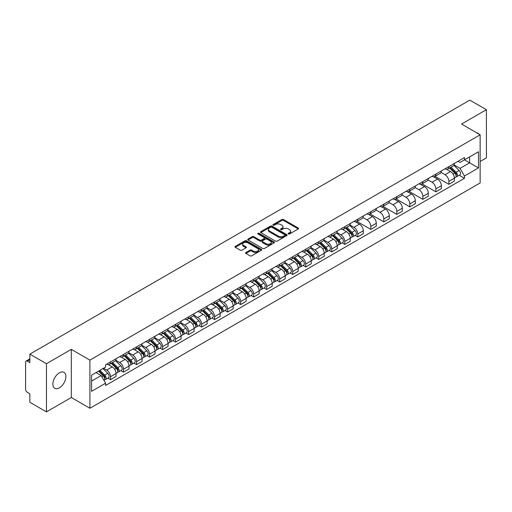 <?xml version="1.0" encoding="UTF-8"?>
<svg xmlns="http://www.w3.org/2000/svg" width="512" height="512" viewBox="0 0 512 512"><rect width="100%" height="100%" fill="white"/><g stroke="black" fill="none" stroke-linecap="round" stroke-linejoin="round"><path stroke-width="0.77" d="M288.39 233.978A0.813 0.467 0 0 0 289.536 233.978L298.234 228.96A1.158 0.666 0 0 0 298.573 228.486A1.158 0.666 0 0 0 298.234 228.013L283.494 219.501A1.158 0.666 0 0 0 281.862 219.501L273.158 224.525A0.813 0.467 0 0 0 272.922 224.858A0.813 0.467 0 0 0 273.158 225.19A0.813 0.467 0 0 0 274.304 225.19L275.43 224.538A3.706 2.138 0 0 1 280.672 224.538L281.901 225.248A3.706 2.138 0 0 1 282.989 226.758A3.706 2.138 0 0 1 281.901 228.269L280.774 228.922A0.813 0.467 0 0 0 280.538 229.254A0.813 0.467 0 0 0 280.774 229.581A0.813 0.467 0 0 0 281.92 229.581L283.046 228.934A3.706 2.138 0 0 1 288.288 228.934L289.517 229.645A3.706 2.138 0 0 1 290.598 231.155A3.706 2.138 0 0 1 289.517 232.666L288.39 233.318A0.813 0.467 0 0 0 288.154 233.651A0.813 0.467 0 0 0 288.39 233.978L288.39 233.318M59.386 387.84A9.203 5.312 120 0 0 65.395 379.731A9.203 5.312 120 0 0 63.987 372.358A9.203 5.312 120 0 0 59.386 372.813A9.203 5.312 120 0 0 53.376 380.922A9.203 5.312 120 0 0 54.784 388.294A9.203 5.312 120 0 0 59.386 387.84M479.053 134.17A9.203 5.312 120 0 0 478.074 133.286A9.203 5.312 120 0 0 476.813 132.883M245.914 252.499A1.158 0.666 0 0 0 245.574 252.973A1.158 0.666 0 0 0 245.914 253.446L250.048 255.834A1.158 0.666 0 0 0 251.686 255.834L261.35 250.253A1.158 0.666 0 0 0 261.69 249.779A1.158 0.666 0 0 0 261.35 249.306L246.611 240.8A1.158 0.666 0 0 0 244.973 240.8L235.309 246.374A1.158 0.666 0 0 0 234.97 246.848A1.158 0.666 0 0 0 235.309 247.322L240.307 250.208A1.158 0.666 0 0 0 241.946 250.208L246.08 247.821A1.158 0.666 0 0 0 246.419 247.347A1.158 0.666 0 0 0 246.08 246.874L243.603 245.446A3.098 1.786 0 0 1 242.694 244.179A3.098 1.786 0 0 1 244.608 242.528A3.098 1.786 0 0 1 247.981 242.912L257.683 248.518A3.098 1.786 0 0 1 258.592 249.779A3.098 1.786 0 0 1 256.678 251.43A3.098 1.786 0 0 1 253.306 251.046L251.686 250.112A1.158 0.666 0 0 0 250.048 250.112L245.914 252.499L245.914 253.446L250.048 251.078L250.048 250.112M89.914 360.102L71.315 349.357L46.458 363.712L29.856 354.125L469.798 100.128L486.4 109.709L461.542 124.064L480.141 134.803L89.914 360.102L89.914 408.262L480.141 182.963L480.141 134.803M275.514 241.133A1.158 0.666 0 0 0 277.152 241.133L286.816 235.552A1.158 0.666 0 0 0 287.155 235.078A1.158 0.666 0 0 0 286.816 234.605L272.077 226.099A1.158 0.666 0 0 0 270.438 226.099L260.774 231.674A1.158 0.666 0 0 0 260.435 232.147A1.158 0.666 0 0 0 260.774 232.621L275.514 241.133M258.272 234.157A0.813 0.467 0 0 1 259.098 234.272L274.067 242.912L264.416 248.48A1.158 0.666 0 0 1 262.784 248.48L248.045 239.974L248.045 239.027A1.158 0.666 0 0 0 247.706 239.501A1.158 0.666 0 0 0 248.045 239.974M248.045 239.027L252.179 236.64A1.158 0.666 0 0 1 253.818 236.64L259.795 240.09A1.158 0.666 0 0 0 261.434 240.09L264.173 238.509A1.158 0.666 0 0 0 264.512 238.035A1.158 0.666 0 0 0 264.173 237.562L257.952 233.971A0.813 0.467 0 0 1 257.715 233.638A0.813 0.467 0 0 1 258.214 233.203A0.813 0.467 0 0 1 259.098 233.306L274.08 241.958A1.158 0.666 0 0 1 274.419 242.432A1.158 0.666 0 0 1 274.08 242.906L274.08 241.958M46.458 363.712L46.458 411.872L29.856 402.291L29.856 393.766L27.27 392.269A2.362 1.363 -120 0 1 25.6 389.382L25.6 362.125A2.362 1.363 -120 0 1 26.086 361.043L29.856 358.867M480.141 161.485L486.4 157.875L486.4 109.709M46.458 411.872L71.315 397.523L89.914 408.262M29.856 354.125L29.856 362.65L27.27 361.158A2.362 1.363 -120 0 0 26.086 361.043M448.864 166.592A5.427 3.136 60 0 1 447.738 169.024L453.242 165.85A5.427 3.136 -120 0 0 454.368 163.411M441.05 172.435L445.024 174.726A5.427 3.136 60 0 1 448.864 181.376L454.368 178.195A5.427 3.136 -120 0 0 450.528 171.552L446.592 169.274M454.368 178.195L454.368 181.133L448.864 184.314L435.059 176.346M447.738 169.024A5.427 3.136 60 0 1 445.069 168.781M448.864 181.376L448.864 184.314M435.846 174.106A5.427 3.136 60 0 1 434.726 176.538L440.23 173.357A5.427 3.136 -120 0 0 441.357 170.925M422.048 183.859L435.846 191.827L441.357 188.646L441.357 185.709A5.427 3.136 -120 0 0 437.517 179.066L433.574 176.787M434.726 176.538A5.427 3.136 60 0 1 432.051 176.294M428.032 179.949L432.013 182.24A5.427 3.136 60 0 1 435.846 188.89L435.846 191.827M422.835 181.613A5.427 3.136 60 0 1 421.709 184.051L427.219 180.87A5.427 3.136 -120 0 0 428.339 178.438M409.037 191.373L422.835 199.341L428.339 196.16L428.339 193.222A5.427 3.136 -120 0 0 424.506 186.579L420.563 184.301M421.709 184.051A5.427 3.136 60 0 1 419.04 183.808M415.021 187.456L419.002 189.754A5.427 3.136 60 0 1 422.835 196.403L422.835 199.341M409.824 189.126A5.427 3.136 60 0 1 408.698 191.565L414.202 188.384A5.427 3.136 -120 0 0 415.328 185.952M396.019 198.886L409.824 206.854L415.328 203.674L415.328 200.736A5.427 3.136 -120 0 0 411.488 194.086L407.552 191.814M408.698 191.565A5.427 3.136 60 0 1 406.029 191.322M402.01 194.97L405.984 197.267A5.427 3.136 60 0 1 409.824 203.917L409.824 206.854M396.806 196.64A5.427 3.136 60 0 1 395.686 199.078L401.19 195.898A5.427 3.136 -120 0 0 402.317 193.466M383.008 206.4L396.806 214.368L402.317 211.187L402.317 208.25A5.427 3.136 -120 0 0 398.477 201.6L394.534 199.328M395.686 199.078A5.427 3.136 60 0 1 393.011 198.835M388.998 202.483L392.973 204.781A5.427 3.136 60 0 1 396.806 211.43L396.806 214.368M383.795 204.154A5.427 3.136 60 0 1 382.675 206.592L388.179 203.411A5.427 3.136 -120 0 0 389.299 200.979M369.997 213.907L383.795 221.875L389.299 218.701L389.299 215.763A5.427 3.136 -120 0 0 385.466 209.114L381.523 206.842M382.675 206.592A5.427 3.136 60 0 1 380 206.349M375.981 209.997L379.962 212.294A5.427 3.136 60 0 1 383.795 218.938L383.795 221.875M370.784 211.667A5.427 3.136 60 0 1 369.658 214.106L375.162 210.925A5.427 3.136 -120 0 0 376.288 208.486M356.979 221.421L370.784 229.389L376.288 226.214L376.288 223.277A5.427 3.136 -120 0 0 372.454 216.627L368.512 214.355M369.658 214.106A5.427 3.136 60 0 1 366.989 213.856M362.97 217.51L366.944 219.808A5.427 3.136 60 0 1 370.784 226.451L370.784 229.389M357.766 219.181A5.427 3.136 60 0 1 356.646 221.619L362.15 218.438A5.427 3.136 -120 0 0 363.277 216M355.13 235.379L357.773 236.902L363.277 233.728L363.277 230.79A5.427 3.136 -120 0 0 359.437 224.141L355.494 221.869M356.646 221.619A5.427 3.136 60 0 1 353.971 221.37M349.958 225.024L353.933 227.322A5.427 3.136 60 0 1 357.773 233.965L357.773 236.902M344.755 226.694A5.427 3.136 60 0 1 343.635 229.133L349.139 225.952A5.427 3.136 -120 0 0 350.259 223.514M342.118 242.893L344.755 244.416L350.259 241.242L350.259 238.304A5.427 3.136 -120 0 0 346.426 231.654L342.483 229.382M343.635 229.133A5.427 3.136 60 0 1 340.96 228.883M336.941 232.538L340.922 234.835A5.427 3.136 60 0 1 344.755 241.478L344.755 244.416M331.744 234.208A5.427 3.136 60 0 1 330.618 236.64L336.128 233.466A5.427 3.136 -120 0 0 337.248 231.027M329.101 250.406L331.744 251.93L337.248 248.749L337.248 245.811A5.427 3.136 -120 0 0 333.414 239.168L329.472 236.89M330.618 236.64A5.427 3.136 60 0 1 327.949 236.397M323.93 240.051L327.904 242.349A5.427 3.136 60 0 1 331.744 248.992L331.744 251.93M318.733 241.722A5.427 3.136 60 0 1 317.606 244.154L323.11 240.979A5.427 3.136 -120 0 0 324.237 238.541M316.09 257.92L318.733 259.443L324.237 256.262L324.237 253.325A5.427 3.136 -120 0 0 320.397 246.682L316.461 244.403M317.606 244.154A5.427 3.136 60 0 1 314.938 243.91M310.918 247.565L314.893 249.862A5.427 3.136 60 0 1 318.733 256.506L318.733 259.443M305.715 249.235A5.427 3.136 60 0 1 304.595 251.667L310.099 248.493A5.427 3.136 -120 0 0 311.219 246.054M303.078 265.434L305.715 266.957L311.226 263.776L311.226 260.838A5.427 3.136 -120 0 0 307.386 254.195L303.443 251.917M304.595 251.667A5.427 3.136 60 0 1 301.92 251.424M297.901 255.078L301.882 257.37A5.427 3.136 60 0 1 305.715 264.019L305.715 266.957M292.704 256.749A5.427 3.136 60 0 1 291.578 259.181L297.088 256.006A5.427 3.136 -120 0 0 298.208 253.568M290.067 272.947L292.704 274.47L298.208 271.29L298.208 268.352A5.427 3.136 -120 0 0 294.374 261.709L290.432 259.43M291.578 259.181A5.427 3.136 60 0 1 288.909 258.938M284.89 262.592L288.864 264.883A5.427 3.136 60 0 1 292.704 271.533L292.704 274.47M279.693 264.262A5.427 3.136 60 0 1 278.566 266.694L284.07 263.52A5.427 3.136 -120 0 0 285.197 261.082M277.05 280.461L279.693 281.984L285.197 278.803L285.197 275.866A5.427 3.136 -120 0 0 281.357 269.222L277.421 266.944M278.566 266.694A5.427 3.136 60 0 1 275.898 266.451M271.878 270.106L275.853 272.397A5.427 3.136 60 0 1 279.693 279.046L279.693 281.984M266.675 271.77A5.427 3.136 60 0 1 265.555 274.208L271.059 271.027A5.427 3.136 -120 0 0 272.186 268.595M264.038 287.974L266.675 289.498L272.186 286.317L272.186 283.379A5.427 3.136 -120 0 0 268.346 276.736L264.403 274.458M265.555 274.208A5.427 3.136 60 0 1 262.88 273.965M258.861 277.619L262.842 279.91A5.427 3.136 60 0 1 266.675 286.56L266.675 289.498M253.664 279.283A5.427 3.136 60 0 1 252.538 281.722L258.048 278.541A5.427 3.136 -120 0 0 259.168 276.109M251.027 295.488L253.664 297.011L259.168 293.83L259.168 290.893A5.427 3.136 -120 0 0 255.334 284.243L251.392 281.971M252.538 281.722A5.427 3.136 60 0 1 249.869 281.478M245.85 285.126L249.824 287.424A5.427 3.136 60 0 1 253.664 294.074L253.664 297.011M240.653 286.797A5.427 3.136 60 0 1 239.526 289.235L245.03 286.054A5.427 3.136 -120 0 0 246.157 283.622M238.01 302.995L240.653 304.525L246.157 301.344L246.157 298.406A5.427 3.136 -120 0 0 242.317 291.757L238.381 289.485M239.526 289.235A5.427 3.136 60 0 1 236.858 288.992M232.838 292.64L236.813 294.938A5.427 3.136 60 0 1 240.653 301.587L240.653 304.525M227.635 294.31A5.427 3.136 60 0 1 226.515 296.749L232.019 293.568A5.427 3.136 -120 0 0 233.146 291.136M224.998 310.509L227.635 312.038L233.146 308.858L233.146 305.92A5.427 3.136 -120 0 0 229.306 299.27L225.363 296.998M226.515 296.749A5.427 3.136 60 0 1 223.84 296.506M219.827 300.154L223.802 302.451A5.427 3.136 60 0 1 227.635 309.094L227.635 312.038M214.624 301.824A5.427 3.136 60 0 1 213.504 304.262L219.008 301.082A5.427 3.136 -120 0 0 220.128 298.65M211.987 318.022L214.624 319.546L220.128 316.371L220.128 313.434A5.427 3.136 -120 0 0 216.294 306.784L212.352 304.512M213.504 304.262A5.427 3.136 60 0 1 210.829 304.019M206.81 307.667L210.79 309.965A5.427 3.136 60 0 1 214.624 316.608L214.624 319.546M201.613 309.338A5.427 3.136 60 0 1 200.486 311.776L205.99 308.595A5.427 3.136 -120 0 0 207.117 306.157M198.97 325.536L201.613 327.059L207.117 323.885L207.117 320.947A5.427 3.136 -120 0 0 203.277 314.298L199.341 312.026M200.486 311.776A5.427 3.136 60 0 1 197.818 311.526M193.798 315.181L197.773 317.478A5.427 3.136 60 0 1 201.613 324.122L201.613 327.059M188.595 316.851A5.427 3.136 60 0 1 187.475 319.29L192.979 316.109A5.427 3.136 -120 0 0 194.106 313.67M185.958 333.05L188.602 334.573L194.106 331.398L194.106 328.461A5.427 3.136 -120 0 0 190.266 321.811L186.323 319.539M187.475 319.29A5.427 3.136 60 0 1 184.8 319.04M180.787 322.694L184.762 324.992A5.427 3.136 60 0 1 188.602 331.635L188.602 334.573M175.584 324.365A5.427 3.136 60 0 1 174.464 326.803L179.968 323.622A5.427 3.136 -120 0 0 181.088 321.184M172.947 340.563L175.584 342.086L181.088 338.912L181.088 335.968A5.427 3.136 -120 0 0 177.254 329.325L173.312 327.053M174.464 326.803A5.427 3.136 60 0 1 171.789 326.554M167.77 330.208L171.75 332.506A5.427 3.136 60 0 1 175.584 339.149L175.584 342.086M162.573 331.878A5.427 3.136 60 0 1 161.446 334.31L166.957 331.136A5.427 3.136 -120 0 0 168.077 328.698M159.93 348.077L162.573 349.6L168.077 346.419L168.077 343.482A5.427 3.136 -120 0 0 164.243 336.838L160.301 334.56M161.446 334.31A5.427 3.136 60 0 1 158.778 334.067M154.758 337.722L158.733 340.019A5.427 3.136 60 0 1 162.573 346.662L162.573 349.6M149.562 339.392A5.427 3.136 60 0 1 148.435 341.824L153.939 338.65A5.427 3.136 -120 0 0 155.066 336.211M146.918 355.59L149.562 357.114L155.066 353.933L155.066 350.995A5.427 3.136 -120 0 0 151.226 344.352L147.29 342.074M148.435 341.824A5.427 3.136 60 0 1 145.766 341.581M141.747 345.235L145.722 347.533A5.427 3.136 60 0 1 149.562 354.176L149.562 357.114M136.544 346.906A5.427 3.136 60 0 1 135.424 349.338L140.928 346.163A5.427 3.136 -120 0 0 142.048 343.725M133.907 363.104L136.544 364.627L142.054 361.446L142.054 358.509A5.427 3.136 -120 0 0 138.214 351.866L134.272 349.587M135.424 349.338A5.427 3.136 60 0 1 132.749 349.094M128.73 352.749L132.71 355.04A5.427 3.136 60 0 1 136.544 361.69L136.544 364.627M123.533 354.419A5.427 3.136 60 0 1 122.406 356.851L127.917 353.677A5.427 3.136 -120 0 0 129.037 351.238M120.89 370.618L123.533 372.141L129.037 368.96L129.037 366.022A5.427 3.136 -120 0 0 125.203 359.379L121.261 357.101M122.406 356.851A5.427 3.136 60 0 1 119.738 356.608M115.718 360.262L119.693 362.554A5.427 3.136 60 0 1 123.533 369.203L123.533 372.141M110.522 361.933A5.427 3.136 60 0 1 109.395 364.365L114.899 361.184A5.427 3.136 -120 0 0 116.026 358.752M107.878 378.131L110.522 379.654L116.026 376.474L116.026 373.536A5.427 3.136 -120 0 0 112.186 366.893L108.25 364.614M109.395 364.365A5.427 3.136 60 0 1 106.726 364.122M103.514 368.237L106.682 370.067A5.427 3.136 60 0 1 110.522 376.717L110.522 379.654M458.08 161.267L460.038 162.4L478.477 151.757L469.632 156.864L469.632 162.835L460.038 168.371L454.061 164.922M91.584 381.101L101.178 375.558L105.6 383.219L91.584 391.309L91.584 375.123L105.6 367.034L105.6 364.768L464.461 157.581L464.461 159.846L478.477 167.936L464.461 176.032L460.038 168.371M478.477 151.757L478.477 167.936M105.6 383.219L105.6 385.478L464.461 178.291L464.461 176.032M71.315 349.357L71.315 397.523M101.178 375.558L96.006 372.576M459.238 175.277L464.461 178.291M288.71 234.093L289.517 233.632A3.706 2.138 0 0 0 290.598 232.122L290.598 231.155M282.989 226.758L282.989 227.725A3.706 2.138 0 0 1 281.901 229.235L281.101 229.696M298.221 228.966L283.494 220.467A1.158 0.666 0 0 0 281.862 220.467L273.485 225.299M286.797 235.558L272.077 227.059A1.158 0.666 0 0 0 270.438 227.059L260.794 232.627M284.768 235.411A0.813 0.467 0 0 0 285.005 235.078A0.813 0.467 0 0 0 284.768 234.746L271.827 227.277A0.813 0.467 0 0 0 270.682 227.277L269.498 227.962A3.706 2.138 0 0 0 268.41 229.478A3.706 2.138 0 0 0 269.498 230.989L278.336 236.096A3.706 2.138 0 0 0 283.578 236.096L284.768 235.411L284.768 236.371A0.813 0.467 0 0 0 285.005 236.045L285.005 235.078M268.41 229.478L268.41 230.438A3.706 2.138 0 0 0 269.498 231.955L269.498 230.989M284.768 236.371L283.578 237.056A3.706 2.138 0 0 1 278.336 237.056L269.498 231.955M248.058 239.981L252.179 237.6L252.179 236.64M264.512 238.035L264.512 238.995A1.158 0.666 0 0 1 264.173 239.469L261.434 241.056A1.158 0.666 0 0 1 259.795 241.056L253.818 237.6A1.158 0.666 0 0 0 252.179 237.6M265.997 243.674A3.098 1.786 0 0 0 269.37 244.058A3.098 1.786 0 0 0 271.283 242.406A3.098 1.786 0 0 0 270.374 241.139L266.957 239.168A1.158 0.666 0 0 0 265.318 239.168L262.579 240.749A1.158 0.666 0 0 0 262.24 241.222A1.158 0.666 0 0 0 262.579 241.696L265.997 243.674L265.997 244.634A3.098 1.786 0 0 0 269.37 245.024A3.098 1.786 0 0 0 271.283 243.373L271.283 242.406M262.24 241.222L262.24 242.189A1.158 0.666 0 0 0 262.579 242.662L262.579 241.696M265.997 244.634L262.579 242.662M258.592 249.779L258.592 250.746A3.098 1.786 0 0 1 256.678 252.397A3.098 1.786 0 0 1 253.306 252.006L251.686 251.078A1.158 0.666 0 0 0 250.048 251.078M242.694 244.179L242.694 245.146A3.098 1.786 0 0 0 243.603 246.406L243.603 245.446M246.061 247.827L243.603 246.406M261.331 250.266L246.611 241.76A1.158 0.666 0 0 0 244.973 241.76L235.328 247.334M449.562 167.974L454.688 173.03A2.95 1.702 60 0 1 455.469 177.453L454.368 178.086M450.586 168.979L452.755 170.234M450.131 167.642L455.744 173.184A1.414 0.819 60 0 1 456.115 175.302A1.414 0.819 60 0 1 455.987 175.354M450.982 167.155L456.109 172.211A2.95 1.702 60 0 1 456.883 176.634A2.95 1.702 60 0 1 455.994 176.73M453.85 165.286L459.11 170.477A2.95 1.702 60 0 1 459.885 174.899L456.883 176.634M345.459 228.077L350.586 233.133A2.95 1.702 60 0 1 351.36 237.555L350.259 238.189M346.477 229.088L348.653 230.342M346.022 227.75L351.642 233.286A1.414 0.819 60 0 1 352.013 235.411A1.414 0.819 60 0 1 351.885 235.462M346.874 227.258L352 232.314A2.95 1.702 60 0 1 352.781 236.736A2.95 1.702 60 0 1 351.891 236.832M349.741 225.389L355.002 230.579A2.95 1.702 60 0 1 355.782 235.002L352.781 236.736M332.442 235.59L337.568 240.646A2.95 1.702 60 0 1 338.349 245.069L337.248 245.702M333.466 236.602L335.642 237.856M333.011 235.264L338.624 240.8A1.414 0.819 60 0 1 339.002 242.925A1.414 0.819 60 0 1 338.874 242.976M333.862 234.771L338.989 239.827A2.95 1.702 60 0 1 339.763 244.25A2.95 1.702 60 0 1 338.874 244.346M336.73 232.902L341.99 238.093A2.95 1.702 60 0 1 342.771 242.515L339.763 244.25M319.43 243.104L324.557 248.16A2.95 1.702 60 0 1 325.338 252.582L324.237 253.216M320.454 244.109L322.624 245.363M320 242.778L325.613 248.314A1.414 0.819 60 0 1 325.984 250.438A1.414 0.819 60 0 1 325.856 250.49M320.851 242.285L325.978 247.341A2.95 1.702 60 0 1 326.752 251.763A2.95 1.702 60 0 1 325.862 251.859M323.718 240.416L328.979 245.606A2.95 1.702 60 0 1 329.754 250.029L326.752 251.763M306.419 250.618L311.546 255.674A2.95 1.702 60 0 1 312.32 260.096L311.219 260.73M307.437 251.622L309.613 252.877M306.989 250.285L312.602 255.827A1.414 0.819 60 0 1 312.973 257.946A1.414 0.819 60 0 1 312.845 257.997M307.834 249.798L312.96 254.854A2.95 1.702 60 0 1 313.741 259.277A2.95 1.702 60 0 1 312.851 259.373M310.707 247.93L315.968 253.12A2.95 1.702 60 0 1 316.742 257.542L313.741 259.277M293.402 258.131L298.528 263.187A2.95 1.702 60 0 1 299.309 267.61L298.208 268.243M294.426 259.136L296.602 260.39M293.971 257.798L299.584 263.341A1.414 0.819 60 0 1 299.962 265.459A1.414 0.819 60 0 1 299.834 265.51M294.822 257.312L299.949 262.368A2.95 1.702 60 0 1 300.73 266.79A2.95 1.702 60 0 1 299.834 266.886M297.69 255.443L302.95 260.634A2.95 1.702 60 0 1 303.731 265.056L300.73 266.79M280.39 265.645L285.517 270.701A2.95 1.702 60 0 1 286.298 275.123L285.197 275.757M281.414 266.65L283.584 267.904M280.96 265.312L286.573 270.854A1.414 0.819 60 0 1 286.944 272.973A1.414 0.819 60 0 1 286.816 273.024M281.811 264.826L286.938 269.882A2.95 1.702 60 0 1 287.712 274.304A2.95 1.702 60 0 1 286.822 274.4M284.678 262.957L289.939 268.147A2.95 1.702 60 0 1 290.714 272.57L287.712 274.304M267.379 273.158L272.506 278.214A2.95 1.702 60 0 1 273.28 282.637L272.179 283.27M268.403 274.163L270.573 275.418M267.949 272.826L273.562 278.368A1.414 0.819 60 0 1 273.933 280.486A1.414 0.819 60 0 1 273.805 280.538M268.794 272.339L273.92 277.395A2.95 1.702 60 0 1 274.701 281.818A2.95 1.702 60 0 1 273.811 281.914M271.667 270.47L276.928 275.661A2.95 1.702 60 0 1 277.702 280.083L274.701 281.818M254.362 280.666L259.488 285.728A2.95 1.702 60 0 1 260.269 290.15L259.168 290.784M255.386 281.677L257.562 282.931M254.931 280.339L260.544 285.882A1.414 0.819 60 0 1 260.922 288A1.414 0.819 60 0 1 260.794 288.051M255.782 279.853L260.909 284.909A2.95 1.702 60 0 1 261.69 289.331A2.95 1.702 60 0 1 260.794 289.421M258.65 277.984L263.91 283.174A2.95 1.702 60 0 1 264.691 287.597L261.69 289.331M241.35 288.179L246.477 293.242A2.95 1.702 60 0 1 247.258 297.664L246.157 298.298M242.374 289.19L244.544 290.445M241.92 287.853L247.533 293.389A1.414 0.819 60 0 1 247.91 295.514A1.414 0.819 60 0 1 247.776 295.565M242.771 287.36L247.898 292.422A2.95 1.702 60 0 1 248.672 296.845A2.95 1.702 60 0 1 247.782 296.934M245.638 285.498L250.899 290.688A2.95 1.702 60 0 1 251.68 295.11L248.672 296.845M228.339 295.693L233.466 300.755A2.95 1.702 60 0 1 234.24 305.171L233.139 305.811M229.363 296.704L231.533 297.958M228.909 295.366L234.522 300.902A1.414 0.819 60 0 1 234.893 303.027A1.414 0.819 60 0 1 234.765 303.078M229.754 294.874L234.88 299.936A2.95 1.702 60 0 1 235.661 304.358A2.95 1.702 60 0 1 234.771 304.448M232.627 293.011L237.888 298.202A2.95 1.702 60 0 1 238.662 302.624L235.661 304.358M215.328 303.206L220.454 308.262A2.95 1.702 60 0 1 221.229 312.685L220.128 313.325M216.346 304.218L218.522 305.472M215.891 302.88L221.51 308.416A1.414 0.819 60 0 1 221.882 310.541A1.414 0.819 60 0 1 221.754 310.592M216.742 302.387L221.869 307.45A2.95 1.702 60 0 1 222.65 311.866A2.95 1.702 60 0 1 221.76 311.962M219.61 300.525L224.87 305.715A2.95 1.702 60 0 1 225.651 310.138L222.65 311.866M202.31 310.72L207.437 315.776A2.95 1.702 60 0 1 208.218 320.198L207.117 320.838M203.334 311.731L205.51 312.986M202.88 310.394L208.493 315.93A1.414 0.819 60 0 1 208.87 318.054A1.414 0.819 60 0 1 208.736 318.106M203.731 309.901L208.858 314.957A2.95 1.702 60 0 1 209.632 319.379A2.95 1.702 60 0 1 208.742 319.475M206.598 308.038L211.859 313.229A2.95 1.702 60 0 1 212.64 317.645L209.632 319.379M189.299 318.234L194.426 323.29A2.95 1.702 60 0 1 195.206 327.712L194.106 328.346M190.323 319.245L192.493 320.499M189.869 317.907L195.482 323.443A1.414 0.819 60 0 1 195.853 325.568A1.414 0.819 60 0 1 195.725 325.619M190.72 317.414L195.846 322.47A2.95 1.702 60 0 1 196.621 326.893A2.95 1.702 60 0 1 195.731 326.989M193.587 315.552L198.848 320.736A2.95 1.702 60 0 1 199.622 325.158L196.621 326.893M176.288 325.747L181.414 330.803A2.95 1.702 60 0 1 182.189 335.226L181.088 335.859M177.306 326.758L179.482 328.013M176.851 325.421L182.47 330.957A1.414 0.819 60 0 1 182.842 333.082A1.414 0.819 60 0 1 182.714 333.133M177.702 324.928L182.829 329.984A2.95 1.702 60 0 1 183.61 334.406A2.95 1.702 60 0 1 182.72 334.502M180.57 323.059L185.83 328.25A2.95 1.702 60 0 1 186.611 332.672L183.61 334.406M163.27 333.261L168.397 338.317A2.95 1.702 60 0 1 169.178 342.739L168.077 343.373M164.294 334.272L166.47 335.526M163.84 332.934L169.453 338.47A1.414 0.819 60 0 1 169.83 340.595A1.414 0.819 60 0 1 169.696 340.646M164.691 332.442L169.818 337.498A2.95 1.702 60 0 1 170.592 341.92A2.95 1.702 60 0 1 169.702 342.016M167.558 330.573L172.819 335.763A2.95 1.702 60 0 1 173.6 340.186L170.592 341.92M150.259 340.774L155.386 345.83A2.95 1.702 60 0 1 156.166 350.253L155.066 350.886M151.283 341.779L153.453 343.034M150.829 340.448L156.442 345.984A1.414 0.819 60 0 1 156.813 348.102A1.414 0.819 60 0 1 156.685 348.16M151.68 339.955L156.806 345.011A2.95 1.702 60 0 1 157.581 349.434A2.95 1.702 60 0 1 156.691 349.53M154.547 338.086L159.808 343.277A2.95 1.702 60 0 1 160.582 347.699L157.581 349.434M137.248 348.288L142.374 353.344A2.95 1.702 60 0 1 143.149 357.766L142.048 358.4M138.266 349.293L140.442 350.547M137.818 347.955L143.43 353.498A1.414 0.819 60 0 1 143.802 355.616A1.414 0.819 60 0 1 143.674 355.667M138.662 347.469L143.789 352.525A2.95 1.702 60 0 1 144.57 356.947A2.95 1.702 60 0 1 143.68 357.043M141.536 345.6L146.797 350.79A2.95 1.702 60 0 1 147.571 355.213L144.57 356.947M124.23 355.802L129.357 360.858A2.95 1.702 60 0 1 130.138 365.28L129.037 365.914M125.254 356.806L127.43 358.061M124.8 355.469L130.413 361.011A1.414 0.819 60 0 1 130.79 363.13A1.414 0.819 60 0 1 130.662 363.181M125.651 354.982L130.778 360.038A2.95 1.702 60 0 1 131.558 364.461A2.95 1.702 60 0 1 130.662 364.557M128.518 353.114L133.779 358.304A2.95 1.702 60 0 1 134.56 362.726L131.558 364.461M111.219 363.315L116.346 368.371A2.95 1.702 60 0 1 117.126 372.794L116.026 373.427M112.243 364.32L114.413 365.574M111.789 362.982L117.402 368.525A1.414 0.819 60 0 1 117.773 370.643A1.414 0.819 60 0 1 117.645 370.694M112.64 362.496L117.766 367.552A2.95 1.702 60 0 1 118.541 371.974A2.95 1.702 60 0 1 117.651 372.07M115.507 360.627L120.768 365.818A2.95 1.702 60 0 1 121.542 370.24L118.541 371.974M98.509 371.123L103.334 375.885A2.95 1.702 60 0 1 104.109 380.307L103.968 380.39M99.232 371.834L101.402 373.088M99.078 370.797L104.39 376.038A1.414 0.819 60 0 1 104.762 378.157A1.414 0.819 60 0 1 104.634 378.208M99.93 370.31L104.749 375.066A2.95 1.702 60 0 1 105.53 379.488A2.95 1.702 60 0 1 104.64 379.584M102.931 368.576L107.757 373.331A2.95 1.702 60 0 1 108.531 377.754L105.53 379.488M123.533 369.203L129.037 366.022M136.544 361.69L142.054 358.509M149.562 354.176L155.066 350.995M162.573 346.662L168.077 343.482M175.584 339.149L181.088 335.968M188.602 331.635L194.106 328.461M201.613 324.122L207.117 320.947M214.624 316.608L220.128 313.434M227.635 309.094L233.146 305.92M240.653 301.587L246.157 298.406M253.664 294.074L259.168 290.893M266.675 286.56L272.186 283.379M279.693 279.046L285.197 275.866M292.704 271.533L298.208 268.352M305.715 264.019L311.226 260.838M318.733 256.506L324.237 253.325M331.744 248.992L337.248 245.811M344.755 241.478L350.259 238.304M357.773 233.965L363.277 230.79M370.784 226.451L376.288 223.277M383.795 218.938L389.299 215.763M396.806 211.43L402.317 208.25M409.824 203.917L415.328 200.736M422.835 196.403L428.339 193.222M435.846 188.89L441.357 185.709M110.522 376.717L116.026 373.536M106.682 370.067L112.186 366.893M119.693 362.554L125.203 359.379M132.71 355.04L138.214 351.866M145.722 347.533L151.226 344.352M158.733 340.019L164.243 336.838M171.75 332.506L177.254 329.325M184.762 324.992L190.266 321.811M197.773 317.478L203.277 314.298M210.79 309.965L216.294 306.784M223.802 302.451L229.306 299.27M236.813 294.938L242.317 291.757M249.824 287.424L255.334 284.243M262.842 279.91L268.346 276.736M275.853 272.397L281.357 269.222M288.864 264.883L294.374 261.709M301.882 257.37L307.386 254.195M314.893 249.862L320.397 246.682M327.904 242.349L333.414 239.168M340.922 234.835L346.426 231.654M353.933 227.322L359.437 224.141M366.944 219.808L372.454 216.627M379.962 212.294L385.466 209.114M392.973 204.781L398.477 201.6M405.984 197.267L411.488 194.086M419.002 189.754L424.506 186.579M432.013 182.24L437.517 179.066M445.024 174.726L450.528 171.552M29.856 359.667L27.27 361.158M289.517 233.632L289.517 232.666M280.774 229.581L280.774 228.922M281.901 229.235L281.901 228.269M273.158 225.19L273.158 224.525M281.862 220.467L281.862 219.501M283.494 220.467L283.494 219.501M298.234 228.96L298.234 228.013M260.774 232.621L260.774 231.674M270.438 227.059L270.438 226.099M272.077 227.059L272.077 226.099M286.816 235.552L286.816 234.605M278.336 237.056L278.336 236.096M283.578 237.056L283.578 236.096M253.818 237.6L253.818 236.64M259.795 241.056L259.795 240.09M261.434 241.056L261.434 240.09M264.173 239.469L264.173 238.509M259.098 234.272L259.098 233.306M251.686 251.078L251.686 250.112M253.306 252.006L253.306 251.046M246.08 247.821L246.08 246.874M235.309 247.322L235.309 246.374M244.973 241.76L244.973 240.8M246.611 241.76L246.611 240.8M261.35 250.253L261.35 249.306M454.688 173.03L452.992 174.01M456.41 174.656L455.878 174.963M459.11 170.477L456.109 172.211M350.586 233.133L348.89 234.112M352.307 234.758L351.776 235.066M355.002 230.579L352 232.314M337.568 240.646L335.878 241.626M339.29 242.272L338.758 242.579M341.99 238.093L338.989 239.827M324.557 248.16L322.861 249.139M326.278 249.786L325.747 250.093M328.979 245.606L325.978 247.341M311.546 255.674L309.85 256.653M313.267 257.299L312.736 257.606M315.968 253.12L312.96 254.854M298.528 263.187L296.838 264.166M300.256 264.813L299.725 265.12M302.95 260.634L299.949 262.368M285.517 270.701L283.821 271.68M287.238 272.326L286.707 272.634M289.939 268.147L286.938 269.882M272.506 278.214L270.81 279.194M274.227 279.84L273.696 280.147M276.928 275.661L273.92 277.395M259.488 285.728L257.798 286.701M261.216 287.354L260.685 287.661M263.91 283.174L260.909 284.909M246.477 293.242L244.787 294.214M248.198 294.867L247.667 295.174M250.899 290.688L247.898 292.422M233.466 300.755L231.77 301.728M235.187 302.381L234.656 302.688M237.888 298.202L234.88 299.936M220.454 308.262L218.758 309.242M222.176 309.894L221.645 310.202M224.87 305.715L221.869 307.45M207.437 315.776L205.747 316.755M209.158 317.408L208.627 317.715M211.859 313.229L208.858 314.957M194.426 323.29L192.73 324.269M196.147 324.915L195.616 325.222M198.848 320.736L195.846 322.47M181.414 330.803L179.718 331.782M183.136 332.429L182.605 332.736M185.83 328.25L182.829 329.984M168.397 338.317L166.707 339.296M170.118 339.942L169.587 340.25M172.819 335.763L169.818 337.498M155.386 345.83L153.69 346.81M157.107 347.456L156.576 347.763M159.808 343.277L156.806 345.011M142.374 353.344L140.678 354.323M144.096 354.97L143.565 355.277M146.797 350.79L143.789 352.525M129.357 360.858L127.667 361.837M131.085 362.483L130.547 362.79M133.779 358.304L130.778 360.038M116.346 368.371L114.65 369.35M118.067 369.997L117.536 370.304M120.768 365.818L117.766 367.552M103.334 375.885L101.856 376.736M105.056 377.51L104.525 377.818M107.757 373.331L104.749 375.066"/></g></svg>
